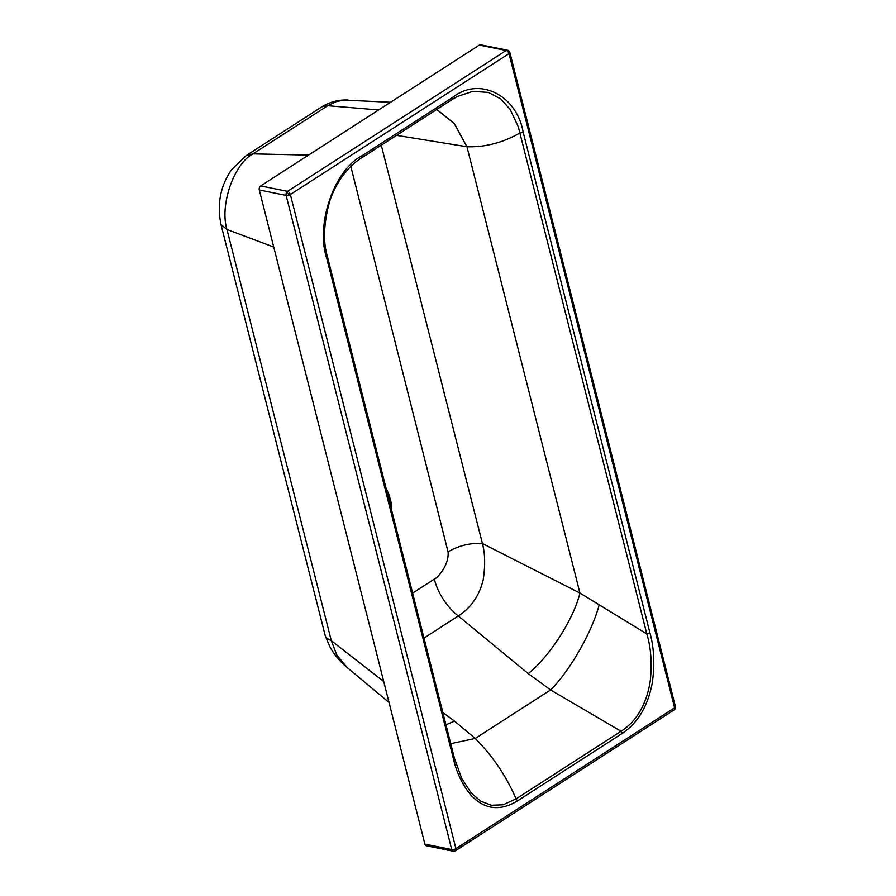 <?xml version="1.0" encoding="UTF-8"?>
<svg xmlns="http://www.w3.org/2000/svg" width="896" height="896" viewBox="0 0 896 896"><rect width="100%" height="100%" fill="white"/><g stroke="black" fill="none" stroke-linecap="round" stroke-linejoin="round"><path stroke-width="1.34" d="M424.894 844.133L451.73 849.542A3.058 2.15 -78.6 0 0 453.208 851.2L426.362 845.79A3.058 2.15 101.4 0 1 424.894 844.133L259.291 189.986L286.126 195.395A3.058 2.15 -78.6 0 1 286.664 192.226A3.058 2.15 -78.6 0 1 287.526 191.341A3.058 1.803 57.2 0 1 290.349 194.488L509.006 53.637L674.61 707.784L455.941 848.635L290.349 194.488A3.058 1.232 -14.2 0 1 289.184 195.037A3.058 1.232 -14.2 0 1 286.126 195.395L451.73 849.542A3.058 1.232 -14.2 0 0 455.941 848.635A3.058 1.803 -122.8 0 1 455.47 850.774L674.128 709.923A3.058 1.803 -122.8 0 0 674.61 707.784A3.058 1.232 165.8 0 0 675.438 706.608L509.835 52.461A3.058 1.232 165.8 0 1 509.006 53.637A3.058 1.803 57.2 0 0 506.184 50.49A3.058 2.15 -78.6 0 1 507.472 50.21L507.472 50.21A3.058 3.058 0 0 1 509.835 52.461M350.829 166.499L448.056 551.835C449.322 565.018 437.573 577.965 434.314 579.13A43.691 25.704 -122.8 0 0 458.293 615.966L423.998 638.053M396.57 135.352L466.95 146.754L454.35 123.592L436.789 109.446M466.838 146.731L454.272 123.603L436.755 109.469M452.659 99.21L457.352 96.499L472.73 91.37L488.522 92.411L500.842 98.997L510.205 109.469L518.302 126.818L646.811 633.92L579.936 593.04L482.429 543.536C485.128 553.616 485.374 565.779 483.168 580.037C479.136 595.974 470.848 607.947 458.293 615.966L528.27 673.635L550.592 689.931L475.238 738.461C492.878 756.202 506.475 776.35 516.051 798.918L503.126 804.776L491.49 805.269L480.827 801.248L471.442 793.274L461.798 778.635L454.418 758.251L327.6 257.275C322.862 241.909 323.635 222.992 329.907 200.502C337.826 177.946 350.896 164.562 361.581 157.886A3.058 1.803 57.2 0 1 361.435 157.965M528.27 673.635C549.64 656.522 573.81 618.811 579.936 593.04L466.95 146.754C485.128 147.347 502.802 142.744 519.994 132.944A3.058 1.232 165.8 0 0 523.118 131.981L649.947 632.946L646.811 633.92C651.157 648.256 652.232 664.429 650.048 682.427C646.083 705.062 636.429 721.347 621.062 731.27L550.592 689.931C569.811 670.992 592.122 631.915 599.189 604.8M381.282 145.197L482.429 543.536C470.333 542.797 458.875 545.563 448.056 551.835M389.01 702.408L346.886 667.307L336.851 655.099L331.318 640.73L383.723 681.498M346.886 667.307C339.326 660.755 333.626 653.856 329.795 646.587L325.326 636.037L326.502 638.03L331.318 640.73L226.979 229.488C219.318 204.568 234.562 163.173 252.974 153.877L308.571 155.086M273.728 247.038L226.979 229.488L221.01 224.594C216.877 204.142 220.382 185.853 231.549 169.747L246.288 155.512L252.974 153.877L327.768 105.706L378.627 109.95M260.68 185.931L479.338 45.08L506.184 50.49L287.526 191.341L260.68 185.931A3.058 2.15 101.4 0 0 259.291 189.986M649.947 632.946C654.058 647.662 654.842 664.272 652.31 682.774C647.909 706.07 637.896 722.949 622.261 733.41A3.058 1.803 -122.8 0 0 621.062 731.27L516.051 798.918A3.058 1.803 -122.8 0 1 517.238 801.058C499.934 811.429 484.557 809.525 471.094 795.323C462.638 785.198 456.803 773.226 453.589 759.427L454.238 757.96M390.555 102.267L343.717 100.083L336.19 101.674L328.541 105.224A55.485 39.155 -76.1 0 0 327.768 105.706L321.966 106.781C329.84 101.909 338.486 99.658 347.917 100.016L348.085 100.016M507.472 50.21L480.637 44.8A3.058 2.15 101.4 0 0 479.338 45.08M442.837 712.477L454.53 721.134L475.238 738.461L450.733 743.68M453.589 759.427L326.771 258.462C315.347 224.549 334.13 170.027 362.062 155.747L453.018 97.16L452.39 99.378L457.352 96.499M362.062 155.747A3.058 1.803 57.2 0 1 361.581 157.886L452.536 99.299M326.771 258.462L327.41 256.995M445.962 724.819L454.53 721.134M386.445 489.72L390.354 499.822C391.507 504.056 391.72 507.326 390.992 509.634M390.421 499.61L390.466 499.666C389.066 495.902 390.69 497.325 385.941 488.41L390.421 499.61C391.541 503.664 391.776 506.856 391.149 509.163M286.664 192.226L289.184 195.037M361.704 157.797L452.39 99.378M434.314 579.13L412.608 593.107M622.261 733.41L517.238 801.058M453.018 97.16C479.326 76.496 516.578 94.92 523.118 131.981M391.16 509.466L390.354 499.822M453.208 851.2A3.058 3.058 0 0 0 455.47 850.774M674.128 709.923A3.058 3.058 0 0 0 675.438 706.608M325.326 636.048L221.01 224.594M246.288 155.512L321.082 107.341"/></g></svg>
